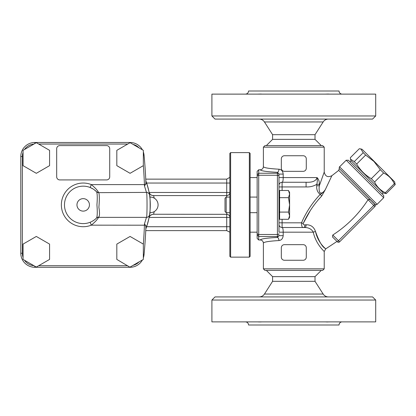 <?xml version="1.0" encoding="UTF-8"?>
<svg xmlns="http://www.w3.org/2000/svg" width="416" height="416" viewBox="0 0 416 416"><rect width="100%" height="100%" fill="white"/><g stroke="black" fill="none" stroke-linecap="round" stroke-linejoin="round"><path stroke-width="0.62" d="M332.504 236.974L332.764 235.03C347.053 225.784 358.821 214.022 368.066 199.727L374.884 206.549A1.56 1.56 0 0 0 375.086 204.594A1.56 1.56 0 0 1 374.884 206.549A1.56 1.56 0 0 0 374.884 204.344L337.376 241.847L332.504 236.974L337.376 241.847A1.56 1.56 0 0 0 339.586 241.847L374.884 206.549A1.56 1.56 0 0 0 374.884 204.344L375.086 204.594A1.56 1.56 0 0 0 374.91 204.37A1.56 1.56 0 0 1 375.086 204.594L339.44 168.724L375.398 204.682A1.56 1.56 0 0 0 377.088 204.344L339.586 166.837L346.2 160.217L383.708 197.725L377.088 204.344M310.435 210.34L303.191 223.501C307.85 213.361 314.054 204.157 321.797 195.884L325.338 189.587L331.874 175.692L338.723 170.373L368.072 199.722C369.06 199.28 370.006 199.493 370.9 200.356L374.884 204.344M266.349 145.6L272.589 139.36L315.021 139.36L321.261 145.6M266.349 270.4L272.589 276.64L272.589 281.32L315.021 281.32L315.021 276.64L272.589 276.64M272.589 139.36L272.589 134.68L264.446 121.956L323.164 121.956A6.24 6.24 0 0 1 328.422 119.08M315.021 139.36L315.021 134.68L272.589 134.68M211.905 115.96L215.025 119.08L372.585 119.08L375.705 115.96L211.905 115.96L211.905 94.12L375.705 94.12L375.705 115.96M325.333 94.12L329.472 94.089M329.004 94.068L328.016 94.026M327.449 94.021L326.914 94.026M326.165 94.068L325.759 94.099M342.165 94.12A3.12 3.12 0 0 1 339.045 91L248.565 91C248.378 92.893 247.338 93.933 245.445 94.12M257.114 94.12L261.758 94.089M261.446 94.068L260.681 94.026M260.161 94.021L259.589 94.026M258.606 94.068L257.956 94.099M372.585 296.92L215.025 296.92L211.905 300.04L375.705 300.04L372.585 296.92M211.905 300.04L211.905 321.88L375.705 321.88L375.705 300.04M330.45 321.88L325.853 321.911M342.165 321.88A3.12 3.12 0 0 0 339.045 325L248.565 325C248.378 323.107 247.338 322.067 245.445 321.88M326.165 321.932L326.929 321.974M327.449 321.979L328.021 321.974M329.004 321.932L329.638 321.901M262.278 321.88L258.138 321.911M258.606 321.932L259.594 321.974M260.161 321.979L260.697 321.974M261.446 321.932L261.851 321.901M315.021 281.32L323.164 294.044A6.24 6.24 0 0 0 328.422 296.92M143.343 150.342L143.343 165.651L130.083 173.311L116.823 165.651L116.823 150.342L130.083 142.688L143.343 150.342M49.577 150.342L49.577 165.651L36.317 173.311L23.057 165.651L23.057 150.342L36.317 142.688L49.577 150.342M229.845 231.733C229.382 232.336 229.382 232.336 229.845 231.733M229.845 178.027L229.424 177.58L229.845 177.58M250.125 177.58L257.145 177.58M149.141 217.428L226.725 217.428L226.725 214.308A3.12 3.12 0 0 1 229.845 217.428A3.12 3.12 0 0 0 226.725 214.308L153.582 214.25A4.68 4.649 11.3 0 0 148.99 217.984L149.115 217.339M226.725 197.08L226.725 195.588A3.12 3.12 0 0 0 229.845 192.468L226.725 192.468L226.725 195.588L153.457 195.588C151.18 195.536 149.698 194.308 149.016 191.901L149.334 193.638M229.845 232.18L226.725 230.62L226.725 217.428L229.845 217.428M154.248 198.162L153.608 195.645A4.68 4.649 -11.2 0 1 149.016 191.901M149.651 195.707L149.828 197.09A7.8 7.8 0 0 1 158.08 204.88A7.8 7.8 0 0 1 149.828 212.664L149.687 213.793M153.582 214.25L154.258 211.593M145.855 228.587L145.839 228.888A67.08 67.08 0 0 0 146.822 183.612L145.688 183.986L144.498 186.035L144.435 184.6L91.307 184.6L90.147 187.496L93.127 189.01M130.073 142.693L130.073 142.48A14.04 14.04 0 0 1 142.397 149.796A14.04 14.04 0 0 0 130.073 142.48L34.84 142.48A14.04 14.04 0 0 0 20.8 156.52L20.8 253.24A14.04 14.04 0 0 0 34.84 267.28L130.073 267.28A14.04 14.04 0 0 0 142.397 259.964A14.04 14.04 0 0 1 130.073 267.28L116.823 259.418L116.823 244.104L130.083 236.449L143.343 244.104L143.343 259.418L130.083 267.072M145.855 181.251L145.839 180.872A67.08 67.08 0 0 1 146.822 183.612A67.08 67.08 0 0 0 145.839 180.872M90.147 222.264L91.307 225.16C95.181 221.952 97.578 219.352 98.488 217.36L98.8 217.11C99.694 215.795 99.726 212.524 98.894 207.298C99.502 199.748 99.471 194.87 98.8 192.65L146.474 192.4C147.222 191.594 147.228 218.13 146.474 217.36L144.498 223.725L145.688 225.768L145.896 227.531A530.41 530.41 0 0 1 144.05 254.556A530.41 530.41 0 0 0 145.896 227.531M94.115 189.67L96.574 191.776C97.354 193.502 97.474 197.87 96.933 204.88C97.479 211.879 97.36 216.247 96.574 217.984L96.304 218.249A3.12 3.12 0 0 1 98.488 217.36L146.474 217.36A3.12 3.12 0 0 0 149.557 214.718L149.557 214.718C150.348 215.306 150.342 194.428 149.562 195.062C149.656 194.256 148.746 190.44 146.822 183.612M149.557 195.042L149.562 195.062A3.12 3.12 0 0 0 149.557 195.042A3.12 3.12 0 0 0 146.474 192.4L144.492 186.035M145.688 225.774L146.822 226.148C148.746 219.331 149.661 215.509 149.562 214.698A3.12 3.12 0 0 0 149.562 214.698M150.28 204.88L150.275 203.85L150.28 204.88M150.192 201.375L150.145 200.569L150.192 201.375M145.896 182.229A530.41 530.41 0 0 0 144.05 155.204A530.41 530.41 0 0 1 145.896 182.229L145.688 183.986M144.498 223.725L144.435 225.16A528.85 528.85 0 0 1 143.343 244.4M145.47 225.202L91.307 225.16A21.84 21.84 0 0 1 61.36 204.88A21.84 21.84 0 0 1 91.307 184.6C95.181 187.803 97.573 190.403 98.488 192.4A3.12 3.12 0 0 1 96.304 191.511L96.574 191.776A18.72 18.72 0 0 0 70.008 191.599A18.72 18.72 0 0 0 70.008 218.161A18.72 18.72 0 0 0 96.574 217.984L96.216 218.338M95.867 218.66L95.274 219.185M93.855 220.272L92.31 221.234M98.8 192.65A3.12 3 -44.4 0 1 96.574 191.776A18.72 18.72 0 0 0 70.008 191.599A18.72 18.72 0 0 0 70.008 218.161A18.72 18.72 0 0 0 96.574 217.984A3.12 3 -135.6 0 1 98.8 217.11M144.05 155.204A14.04 14.04 0 0 0 143.343 151.934A14.04 14.04 0 0 1 144.05 155.204L143.343 155.272M143.343 257.826A14.04 14.04 0 0 0 144.05 254.556A14.04 14.04 0 0 1 143.343 257.826M106.6 145.6L59.8 145.6A3.12 3.12 0 0 0 56.68 148.72L56.68 176.8A3.12 3.12 0 0 0 59.8 179.92L106.6 179.92A3.12 3.12 0 0 0 109.72 176.8L109.72 148.72A3.12 3.12 0 0 0 106.6 145.6M49.577 244.104L49.577 259.418L36.317 267.072L23.057 259.418L23.057 244.104L36.317 236.449L49.577 244.104M355.654 165.261L350.891 160.493L350.527 159.136L354.255 161.632L356.668 164.044C360.272 170.206 365.154 175.089 371.316 178.693L374.613 181.99C376.906 186.846 380.479 190.419 385.336 192.712L386.22 193.596L383.432 193.034L355.654 165.261M360.745 148.923L362.097 149.287L394.638 181.828L395.2 184.616L394.316 183.732C392.023 178.875 388.45 175.302 383.594 173.009L380.297 169.712L373.927 161.434L365.648 155.064L363.236 152.651L360.745 148.923L359.31 148.725L350.329 157.706L350.527 159.136M278.985 174.798A1.56 1.555 180 0 0 277.425 173.243L258.705 173.243L258.705 169.78L257.145 171.345L257.145 238.415L258.705 239.98L258.705 236.517L277.425 236.517L277.425 237.442A3.12 1.524 -92.8 0 1 278.949 240.552C281.403 240.271 282.823 238.644 283.192 235.664L283.192 232.18C283.182 229.242 282.818 227.682 282.105 227.5A3.12 3.12 0 0 1 278.985 224.38L278.985 174.096L278.985 186.94L278.985 185.38L278.985 186.94L306.088 186.94C309.915 187.127 313.461 186.264 316.732 184.345L319.353 184.345C319.426 181.444 318.661 179.192 317.065 177.58C316.051 180.996 312.39 182.556 306.088 182.26L306.119 182.26M258.705 169.78L260.265 169.78C260.816 170.893 266.536 171.74 277.425 172.318L277.425 234.504L258.705 234.504L258.705 236.517M258.705 234.504L258.705 175.256L277.425 175.256A1.56 0.884 180 0 1 278.985 176.14M257.145 176.218L258.658 174.73L258.705 175.256M258.658 235.03L257.145 233.542M258.705 173.243L258.658 174.73M278.985 224.38L278.985 232.18L313.258 232.18C315.973 244.551 324.678 251.722 324.225 251.54L325.733 248.872L336.97 241.441M278.985 185.38A3.12 3.12 0 0 1 282.105 182.26C282.818 182.083 283.182 180.523 283.192 177.58L283.192 174.096C282.828 171.127 281.414 169.494 278.949 169.208C268.991 168.626 263.806 167.773 263.385 166.65C263.198 168.548 262.158 169.593 260.265 169.78M282.105 190.471L282.105 182.26L306.088 182.26L306.088 186.94M332.764 235.03L339.586 241.847A1.56 1.56 0 0 1 337.376 241.847M346.2 160.217L348.41 160.217L383.708 195.515L383.708 197.725M303.165 260.26L284.445 260.26A3.12 3.12 0 0 1 281.325 257.14L281.325 247.78A3.12 3.12 0 0 1 284.445 244.66L303.165 244.66A3.12 3.12 0 0 1 306.285 247.78L306.285 257.14A3.12 3.12 0 0 1 303.165 260.26M303.165 171.34L284.445 171.34A3.12 3.12 0 0 1 281.325 168.22L281.325 158.86A3.12 3.12 0 0 1 284.445 155.74L303.165 155.74A3.12 3.12 0 0 1 306.285 158.86L306.285 168.22A3.12 3.12 0 0 1 303.165 171.34M331.874 175.692C327.818 177.663 325.27 176.457 324.225 172.073L319.353 185.754C318.848 188.594 319.082 190.991 320.06 192.946C321.854 193.44 323.612 192.317 325.338 189.587C323.679 191.922 321.963 193.523 320.18 194.407L321.797 195.884L318.672 199.42M304.756 224.853L305.006 224.843C303.8 225.056 303.191 224.604 303.191 223.501L303.16 223.574M303.191 223.501L301.506 222.82C301.569 226.377 302.25 227.937 303.55 227.5A3.12 1.477 90 0 0 305.006 224.843L306.176 224.775C310.794 224.702 313.903 226.949 315.51 231.514C318.224 244.561 328.214 250.526 325.354 248.518C322.28 247.036 318.999 241.368 315.51 231.514L315.52 231.572M278.985 177.58L317.065 177.58C317.444 180.362 317.335 182.619 316.732 184.345L316.732 185.754L319.353 185.754L319.353 184.345M306.176 224.775A3.12 1.378 -90 0 1 304.814 227.5L282.105 227.5L282.105 219.289M304.814 227.5C308.875 227.625 311.688 229.185 313.258 232.18A3.12 0.593 -13.5 0 1 315.51 231.514M263.385 268.84L264.945 270.4L322.665 270.4L324.225 268.84L263.385 268.84L263.385 243.11C263.806 241.987 268.991 241.134 278.949 240.552M324.225 268.84L324.225 251.545M322.665 145.6L264.945 145.6L263.385 147.16L324.225 147.16L322.665 145.6M324.225 172.073L324.225 147.16M258.705 239.98L260.265 239.98C262.158 240.167 263.198 241.212 263.385 243.11M278.949 169.208A3.12 1.524 92.8 0 1 277.425 172.318L278.985 174.096L283.192 174.096M278.985 213.07L278.985 196.69M283.192 235.664L278.985 235.664L277.425 237.442C266.536 238.02 260.816 238.867 260.265 239.98M380.297 169.712L371.316 178.693M383.594 173.009L374.613 181.99M394.316 183.732L385.336 192.712M395.2 184.616L386.22 193.596M363.236 152.651L354.255 161.632M365.648 155.064L356.668 164.044M250.125 197.08L257.145 197.08M226.179 197.08L225.009 198.25L225.009 211.51L226.179 212.68L226.179 197.08L229.845 197.08M288.48 190.471L289.593 192.4L289.593 194.069L288.48 190.471L279.609 190.471L279.609 219.289L288.48 219.289L289.593 215.691L289.593 217.36L288.48 219.289M289.593 215.691L288.48 212.087L289.593 204.88L289.593 215.691M289.593 204.88L288.48 197.673L289.593 194.069L289.593 204.88M279.609 212.087L288.48 212.087M279.609 197.673L288.48 197.673M230.625 257.14L230.625 152.62L249.345 152.62L249.345 257.14L230.625 257.14L229.845 256.36L229.845 153.4L230.625 152.62M249.345 257.14L250.125 256.36L250.125 153.4L249.345 152.62M323.164 294.044L264.446 294.044C263.182 295.896 261.43 296.858 259.189 296.92M133.052 144.399A12.48 12.48 0 0 1 139.079 147.883M38.662 144.04L127.738 144.04M23.057 257.358A12.48 12.48 0 0 1 22.36 253.24L22.36 156.52A12.48 12.48 0 0 1 23.057 152.402M127.738 265.72L38.662 265.72M143.343 165.36A528.85 528.85 0 0 1 144.435 184.6L145.47 184.558M24.523 149.495A12.48 12.48 0 0 1 33.92 144.071M146.63 226.72L229.845 226.72M226.725 212.68L226.725 214.308M229.424 177.58L226.725 179.14L226.725 192.468L149.167 192.468M229.845 183.04L146.63 183.04M34.84 143.541L34.84 142.48A14.04 14.04 0 0 0 20.8 156.52L22.36 156.52M22.36 253.24L20.8 253.24A14.04 14.04 0 0 0 34.84 267.28L34.84 266.219M89.44 204.88A6.24 6.24 0 0 1 80.08 210.283A6.24 6.24 0 0 1 80.08 199.477A6.24 6.24 0 0 1 89.44 204.88M145.839 228.888A67.08 67.08 0 0 0 146.822 226.148M33.92 265.689A12.48 12.48 0 0 1 24.523 260.265M143.343 254.488L144.05 254.556M139.079 261.877A12.48 12.48 0 0 1 133.052 265.361M257.145 234.967L258.664 236.418M258.664 173.342L257.145 174.793M278.985 233.62A1.56 0.884 180 0 1 277.425 234.504L277.425 236.517A1.56 1.555 180 0 0 278.985 234.962L278.985 234.962M316.732 185.754C316.373 189.41 317.522 192.296 320.18 194.407C312.286 202.826 306.062 212.3 301.506 222.82L278.985 222.82M339.586 166.837C339.352 166.665 339.243 167.227 339.243 168.527L338.723 170.373M315.021 276.64L321.261 270.4M264.446 121.956C263.182 120.104 261.43 119.142 259.189 119.08M315.021 134.68L323.164 121.956M272.589 281.32L264.446 294.044M257.145 232.18L250.125 232.18M153.431 214.308C153.442 213.938 149.224 215.098 148.99 217.984M226.725 230.62L145.756 230.62M226.725 179.14L145.756 179.14M351.166 160.768L350.064 161.871M383.157 192.759L382.054 193.861M263.385 147.16L263.385 166.65M257.145 212.68L250.125 212.68M229.845 212.68L226.179 212.68M278.985 212.68L279.609 213.304M278.985 197.08L279.609 196.456"/></g></svg>
